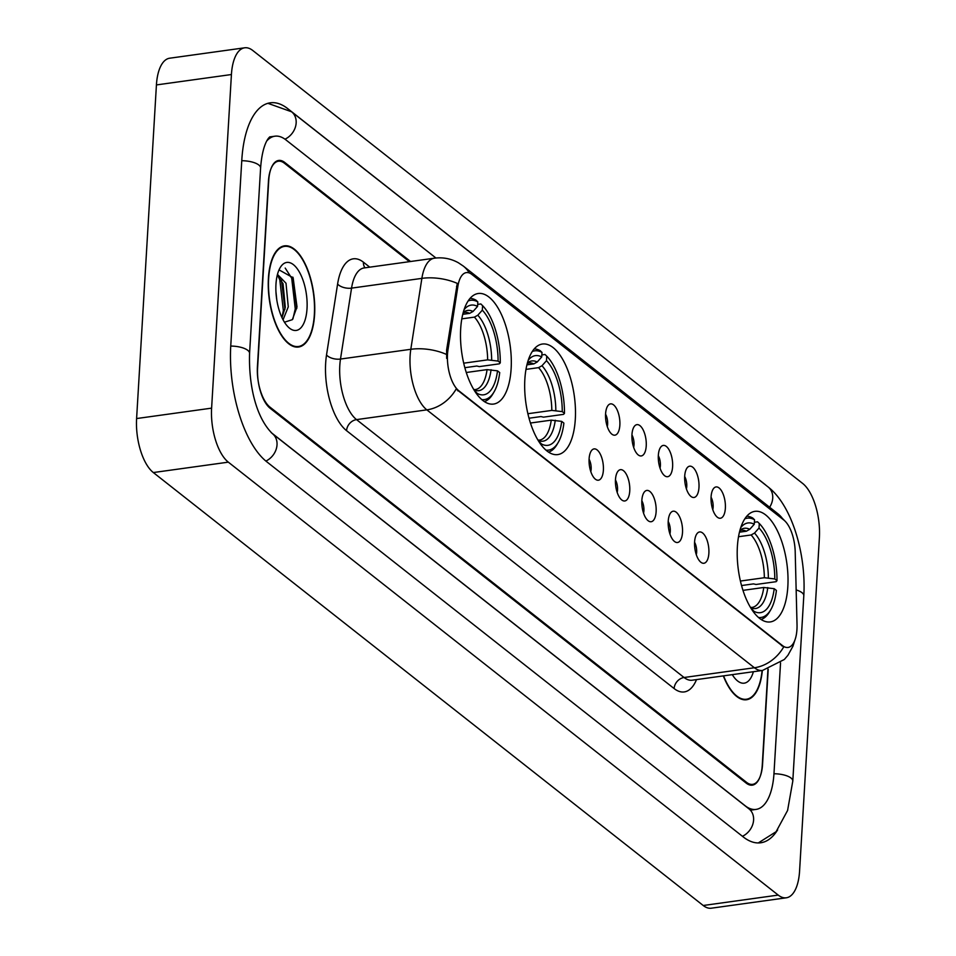 <?xml version="1.0" encoding="UTF-8"?>
<svg xmlns="http://www.w3.org/2000/svg" width="956" height="956" viewBox="0 0 956 956"><rect width="100%" height="100%" fill="white"/><g stroke="black" fill="none" stroke-linecap="round" stroke-linejoin="round"><path stroke-width="1.43" d="M575.309 419.182A55.818 24.462 82.1 0 0 542.41 344.029A55.818 24.462 82.1 0 0 524.844 379.448A55.818 24.462 82.1 0 0 557.742 454.59A55.818 24.462 82.1 0 0 575.309 419.182M511.137 368.646A55.818 24.462 82.1 0 0 478.227 293.504A55.818 24.462 82.1 0 0 460.673 328.912A55.818 24.462 82.1 0 0 493.571 404.065A55.818 24.462 82.1 0 0 511.137 368.646M787.84 586.506A55.818 24.462 82.1 0 0 754.941 511.352A55.818 24.462 82.1 0 0 737.375 546.772A55.818 24.462 82.1 0 0 770.273 621.926A55.818 24.462 82.1 0 0 787.84 586.506M711.073 496.965A15.798 6.919 -97.9 0 1 714.132 487.907A15.798 6.919 -97.9 0 1 721.947 491.563A15.798 6.919 -97.9 0 1 725.365 508.21A15.798 6.919 -97.9 0 1 718.291 517.829A15.798 6.919 -97.9 0 1 711.073 496.965M712.794 509.691A9.476 4.159 82.1 0 0 713.128 507.266A9.476 4.159 82.1 0 0 711.061 497.24M684.699 476.208A15.798 6.919 -97.9 0 1 687.758 467.149A15.798 6.919 -97.9 0 1 695.562 470.794A15.798 6.919 -97.9 0 1 698.979 487.452A15.798 6.919 -97.9 0 1 691.905 497.06A15.798 6.919 -97.9 0 1 684.699 476.208M686.408 488.922A9.476 4.159 82.1 0 0 686.755 486.496A9.476 4.159 82.1 0 0 684.687 476.482M658.326 455.438A15.798 6.919 -97.9 0 1 661.385 446.38A15.798 6.919 -97.9 0 1 669.188 450.025A15.798 6.919 -97.9 0 1 672.606 466.683A15.798 6.919 -97.9 0 1 665.531 476.303A15.798 6.919 -97.9 0 1 658.326 455.438M660.034 468.153A9.476 4.159 82.1 0 0 660.381 465.739A9.476 4.159 82.1 0 0 658.314 455.713M631.952 434.669A15.798 6.919 -97.9 0 1 635.011 425.611A15.798 6.919 -97.9 0 1 642.814 429.256A15.798 6.919 -97.9 0 1 646.232 445.914A15.798 6.919 -97.9 0 1 639.158 455.534A15.798 6.919 -97.9 0 1 631.952 434.669M633.661 447.384A9.476 4.159 82.1 0 0 634.007 444.97A9.476 4.159 82.1 0 0 631.94 434.944M605.578 413.9A15.798 6.919 -97.9 0 1 608.637 404.842A15.798 6.919 -97.9 0 1 616.441 408.499A15.798 6.919 -97.9 0 1 619.858 425.145A15.798 6.919 -97.9 0 1 612.784 434.765A15.798 6.919 -97.9 0 1 605.578 413.9M607.287 426.627A9.476 4.159 82.1 0 0 607.622 424.201A9.476 4.159 82.1 0 0 605.554 414.175M694.594 541.992A15.798 6.919 -97.9 0 1 697.653 532.934A15.798 6.919 -97.9 0 1 705.468 536.579A15.798 6.919 -97.9 0 1 708.874 553.237A15.798 6.919 -97.9 0 1 701.812 562.857A15.798 6.919 -97.9 0 1 694.594 541.992M696.303 554.707A9.476 4.159 82.1 0 0 696.649 552.293A9.476 4.159 82.1 0 0 694.582 542.267M668.22 521.223A15.798 6.919 -97.9 0 1 671.279 512.165A15.798 6.919 -97.9 0 1 679.083 515.822A15.798 6.919 -97.9 0 1 682.5 532.468A15.798 6.919 -97.9 0 1 675.426 542.088A15.798 6.919 -97.9 0 1 668.22 521.223M669.929 533.95A9.476 4.159 82.1 0 0 670.275 531.524A9.476 4.159 82.1 0 0 668.208 521.498M641.846 500.466A15.798 6.919 -97.9 0 1 644.906 491.396A15.798 6.919 -97.9 0 1 652.709 495.053A15.798 6.919 -97.9 0 1 656.127 511.711A15.798 6.919 -97.9 0 1 649.052 521.319A15.798 6.919 -97.9 0 1 641.846 500.466M643.555 513.181A9.476 4.159 82.1 0 0 643.902 510.755A9.476 4.159 82.1 0 0 641.835 500.741M615.473 479.697A15.798 6.919 -97.9 0 1 618.532 470.639A15.798 6.919 -97.9 0 1 626.335 474.284A15.798 6.919 -97.9 0 1 629.753 490.942A15.798 6.919 -97.9 0 1 622.679 500.562A15.798 6.919 -97.9 0 1 615.473 479.697M617.182 492.412A9.476 4.159 82.1 0 0 617.516 489.986A9.476 4.159 82.1 0 0 615.461 479.972M589.099 458.928A15.798 6.919 -97.9 0 1 592.158 449.87A15.798 6.919 -97.9 0 1 599.962 453.514A15.798 6.919 -97.9 0 1 603.379 470.173A15.798 6.919 -97.9 0 1 596.305 479.793A15.798 6.919 -97.9 0 1 589.099 458.928M590.808 471.643A9.476 4.159 82.1 0 0 591.143 469.229A9.476 4.159 82.1 0 0 589.075 459.203M797.029 624.686A28.429 12.464 -97.9 0 1 796.946 629.418A28.429 12.464 -97.9 0 1 788.007 647.463A28.429 12.464 -97.9 0 1 782.534 645.635L458.784 390.741A28.429 12.464 -97.9 0 1 447.97 349.872L457.9 286.214A28.429 12.464 -97.9 0 1 466.385 272.591A28.429 12.464 -97.9 0 1 471.846 274.42L783.836 520.052A28.429 12.464 -97.9 0 1 795.201 551.779L797.029 624.686M409.443 261.657L284.458 163.261A31.596 13.85 82.1 0 0 278.387 161.229A31.596 13.85 82.1 0 0 268.445 181.281L257.427 366.614A31.596 13.85 82.1 0 0 269.974 407.125L746.54 782.343A31.596 13.85 82.1 0 0 752.623 784.362A31.596 13.85 82.1 0 0 762.565 764.322L768.218 669.2M271.193 432.59L745.154 805.753A56.87 24.928 82.1 0 0 756.088 809.397A56.87 24.928 82.1 0 0 773.99 773.32L780.55 662.843M435.936 258.012L285.856 139.851A56.87 24.928 82.1 0 0 274.91 136.194A56.87 24.928 82.1 0 0 266.82 140.891M211.611 408.14A42.124 18.463 82.1 0 0 228.329 462.154L778.22 895.091A42.124 18.463 82.1 0 0 786.322 897.792A42.124 18.463 82.1 0 0 799.575 871.071L819.4 537.451A42.124 18.463 82.1 0 0 802.67 483.449L252.79 50.501A42.124 18.463 82.1 0 0 244.676 47.8A42.124 18.463 82.1 0 0 231.424 74.532L211.611 408.14L136.6 418.549A42.124 18.463 82.1 0 0 153.33 472.551L703.21 905.499A42.124 18.463 82.1 0 0 711.324 908.2L786.322 897.792M244.676 47.8L169.678 58.208A42.124 18.463 82.1 0 0 156.426 84.929L136.6 418.549M766.246 485.493A90.569 39.698 82.1 0 0 764.274 483.844L287.708 108.626A90.569 39.698 82.1 0 0 270.273 102.818A90.569 39.698 82.1 0 0 241.784 160.285L230.766 345.63A90.569 39.698 82.1 0 0 266.724 461.748L743.29 836.966A90.569 39.698 82.1 0 0 760.725 842.774A90.569 39.698 82.1 0 0 777.646 829.856M314.596 314.62A51.074 22.394 82.1 0 0 284.482 245.847A51.074 22.394 82.1 0 0 268.409 278.256A51.074 22.394 82.1 0 0 298.523 347.028A51.074 22.394 82.1 0 0 314.596 314.62M794.747 640.508L792.93 646.256L787.935 655.278L784.326 659.485L762.494 670.455A42.124 18.463 -97.9 0 1 754.392 667.754A36.854 30.15 -51.8 0 0 783.693 646.949L456.143 389.056A36.854 30.15 128.2 0 1 426.83 409.861A42.124 18.463 -97.9 0 1 410.112 355.847A42.124 18.463 -97.9 0 1 410.805 349.299L421.871 278.375A42.124 18.463 -97.9 0 1 434.43 258.192L364.117 267.943A42.124 18.463 82.1 0 0 351.557 288.126L340.491 359.05A42.124 18.463 82.1 0 0 339.798 365.598A42.124 18.463 82.1 0 0 356.528 419.612L684.078 677.505A42.124 18.463 82.1 0 0 692.18 680.206L692.144 680.218M446.655 358.404L446.607 350.051L457.267 283.382A36.854 18.762 -171.1 0 0 421.871 278.375L351.557 288.126A10.528 5.366 8.9 0 1 337.599 284.04A52.652 23.087 -97.9 0 1 363.435 262.195L369.745 267.166M723.322 675.892A51.074 22.394 82.1 0 0 746.517 699.744A51.074 22.394 82.1 0 0 762.35 670.479M410.542 261.502L284.757 162.472A31.596 13.85 82.1 0 0 278.674 160.441A31.596 13.85 82.1 0 0 268.732 180.493L257.606 367.773A31.596 13.85 82.1 0 0 270.154 408.284L746.242 783.131A31.596 13.85 82.1 0 0 752.324 785.151A31.596 13.85 82.1 0 0 762.267 765.111L767.955 669.284M723.572 675.856A50.548 22.155 82.1 0 0 746.445 699.23A50.548 22.155 82.1 0 0 762.087 670.515M732.284 674.649A34.332 15.057 82.1 0 0 736.347 679.859A34.332 15.057 82.1 0 0 753.388 671.721M268.648 278.447A50.548 22.155 82.1 0 0 298.451 346.502A50.548 22.155 82.1 0 0 314.357 314.428A50.548 22.155 82.1 0 0 284.553 246.373A50.548 22.155 82.1 0 0 268.648 278.447M275.949 291.759L276.798 299.909M277.467 274.408L286.011 283.239L288.27 306.852L283.06 319.794M277.276 275.149L283.036 283.657L285.294 307.258L281.996 317.655M307.019 308.657A34.332 15.057 82.1 0 0 298.129 270.022A34.332 15.057 82.1 0 0 280.108 267.752A34.332 15.057 82.1 0 0 275.973 284.219A34.332 15.057 82.1 0 0 288.342 327.131A34.332 15.057 82.1 0 0 307.019 308.657M284.458 322.208L292.345 319.674L297.005 306.924L293.134 277.778L279.08 269.903M285.199 268.074L291.711 278.208L295.261 308.908L292.894 318.969M277.742 275.424L279.809 279.857L283.358 310.569L281.984 317.607M292.847 277.132L296.766 308.561M281.482 280.132L284.96 309.302M739.454 532.181L746.349 531.225L749.743 529.325L754.26 524.27A45.279 19.849 82.1 0 0 740.769 527.581M754.38 522.251L757.534 521.809L759.291 523.506A50.13 21.976 82.1 0 1 776.989 580.674L774.79 578.942A45.279 19.849 82.1 0 0 759.016 528.023L754.511 533.078L751.105 534.978L738.51 536.722M740.41 581.045L764.346 577.723L774.79 578.942M776.989 580.674L776.081 581.69L756.017 584.475L753.507 583.889L741.545 585.55M744.808 518.845A50.13 21.976 82.1 0 1 754.535 519.765L752.766 518.056A52.233 22.896 82.1 0 0 746.755 516.24M754.535 519.765L754.26 524.27M759.016 528.023L759.291 523.506M761.072 619.452A52.233 22.896 82.1 0 0 769.616 611.697L770.799 609.677A50.13 21.976 82.1 0 0 776.415 590.438L774.205 588.693L763.76 587.474L742.979 590.366M758.49 617.48A50.13 21.976 82.1 0 0 770.799 609.677M753.997 612.629L754.069 611.35A45.279 19.849 82.1 0 0 774.205 588.693M751.129 608.482L754.069 611.35M526.923 364.857L533.818 363.901L537.212 362.001L541.729 356.947A45.279 19.849 82.1 0 0 528.238 360.257M541.861 354.915L545.004 354.485L546.76 356.182A50.13 21.976 82.1 0 1 564.47 413.351L562.259 411.618A45.279 19.849 82.1 0 0 546.497 360.699L541.98 365.742L538.575 367.642L525.991 369.386M527.879 413.721L551.815 410.399L562.259 411.618M564.47 413.351L563.55 414.366L543.486 417.151L540.976 416.565L529.015 418.226M532.289 351.509A50.13 21.976 82.1 0 1 542.004 352.429L540.248 350.733A52.233 22.896 82.1 0 0 534.225 348.916M542.004 352.429L541.729 356.947M546.497 360.699L546.76 356.182M548.541 452.128A52.233 22.896 82.1 0 0 557.097 444.373L558.268 442.353A50.13 21.976 82.1 0 0 563.885 423.102L561.686 421.369L551.242 420.15L530.449 423.03M545.972 450.145A50.13 21.976 82.1 0 0 558.268 442.353M541.466 445.293L541.55 444.014A45.279 19.849 82.1 0 0 561.686 421.369M538.598 441.158L541.55 444.014M462.752 314.321L469.635 313.365L473.041 311.465L477.558 306.422A45.279 19.849 82.1 0 0 464.054 309.72M477.677 304.39L480.832 303.948L482.589 305.657A50.13 21.976 82.1 0 1 500.287 362.826L498.088 361.081A45.279 19.849 82.1 0 0 482.314 310.162L477.797 315.217L474.403 317.117L461.808 318.862M463.708 363.184L487.644 359.862L498.088 361.081M500.287 362.826L499.367 363.83L479.315 366.614L476.805 366.029L464.843 367.69M468.105 300.985A50.13 21.976 82.1 0 1 477.821 301.905L476.064 300.208A52.233 22.896 82.1 0 0 470.053 298.38M477.821 301.905L477.558 306.422M482.314 310.162L482.589 305.657M484.369 401.592A52.233 22.896 82.1 0 0 492.914 393.848L494.097 391.829A50.13 21.976 82.1 0 0 499.713 372.577L497.502 370.844L487.058 369.625L466.265 372.505M481.788 399.62A50.13 21.976 82.1 0 0 494.097 391.829M477.295 394.768L477.367 393.49A45.279 19.849 82.1 0 0 497.502 370.844M474.427 390.634L477.367 393.49M457.9 286.214L456.538 286.406M447.97 349.872L446.607 350.051M458.784 390.741L457.864 390.873M782.534 645.635L781.614 645.766M265.887 461.079A16.849 13.778 -51.8 0 0 277.025 444.839A16.849 13.778 -51.8 0 0 272.448 433.689C255.049 416.625 248.644 382.866 249.576 353.397L260.594 168.065C262.637 140.998 270.13 136.672 269.939 136.792M230.743 346.06A16.849 6.286 3.4 0 1 247.759 350.326A16.849 6.286 3.4 0 1 249.576 353.397M241.749 160.716A16.849 6.286 3.4 0 1 258.777 164.982A16.849 6.286 3.4 0 1 260.594 168.065M267.895 103.32L291.58 111.78A16.849 13.778 128.2 0 1 296.157 122.942A16.849 13.778 128.2 0 1 284.972 139.194M291.58 111.78L768.146 486.998A16.849 13.778 128.2 0 1 772.723 498.148A16.849 13.778 128.2 0 1 769.628 507.242M768.146 486.998C792.01 505.377 806.278 554.408 803.805 595.755A16.849 6.286 -176.6 0 0 801.988 592.672A16.849 6.286 -176.6 0 0 796.157 589.948M758.287 842.941L776.093 831.72L787.589 810.449L792.799 781.088A16.849 6.286 -176.6 0 0 790.982 778.017A16.849 6.286 -176.6 0 0 773.966 773.751M742.442 836.297A16.849 13.778 -51.8 0 0 753.591 820.057A16.849 13.778 -51.8 0 0 749.014 808.895L272.448 433.689M153.33 472.551L228.329 462.154M156.426 84.929L231.424 74.532M703.21 905.499L778.22 895.091M346.562 430.666A10.528 8.616 128.2 0 1 356.528 419.612L426.83 409.861L754.392 667.754L684.078 677.505A10.528 8.616 128.2 0 0 674.123 688.559L346.562 430.666A52.652 23.087 -97.9 0 1 325.661 363.149A52.652 23.087 -97.9 0 1 326.522 354.975L337.599 284.04M469.336 272.95A36.854 30.15 -51.8 0 0 463.313 266.079L458.426 262.792C450.969 258.634 442.975 257.092 434.43 258.192M463.313 266.079L777.766 513.659A36.854 30.15 128.2 0 1 783.143 519.502M446.38 354.389A36.854 18.762 -171.1 0 0 410.805 349.299L340.491 359.05A10.528 5.366 8.9 0 1 326.522 354.975M696.518 679.608A52.652 23.087 -97.9 0 1 674.123 688.559M364.989 267.823A10.528 8.616 128.2 0 1 363.435 262.195M746.349 531.225A38.969 17.077 82.1 0 0 741.247 530.269L739.801 530.807M764.346 577.723A38.969 17.077 82.1 0 0 751.105 534.978M749.743 529.325A40.511 17.758 82.1 0 0 739.932 530.317M768.361 577.818A40.511 17.758 82.1 0 0 754.511 533.078M750.675 607.765A40.511 17.758 82.1 0 0 767.788 587.57M750.424 607.335L751.954 607.454A38.969 17.077 82.1 0 0 763.76 587.474M533.818 363.901A38.969 17.077 82.1 0 0 528.716 362.933L527.282 363.471M551.815 410.399A38.969 17.077 82.1 0 0 538.575 367.642M537.212 362.001A40.511 17.758 82.1 0 0 527.413 362.993M555.83 410.494A40.511 17.758 82.1 0 0 541.98 365.742M538.156 440.429A40.511 17.758 82.1 0 0 555.257 420.246M537.893 439.999L539.423 440.13A38.969 17.077 82.1 0 0 551.242 420.15M469.635 313.365A38.969 17.077 82.1 0 0 464.544 312.409L463.098 312.947M487.644 359.862A38.969 17.077 82.1 0 0 474.403 317.117M473.041 311.465A40.511 17.758 82.1 0 0 463.23 312.469M491.659 359.958A40.511 17.758 82.1 0 0 477.797 315.217M473.973 389.905A40.511 17.758 82.1 0 0 491.073 369.721M473.722 389.474L475.252 389.594A38.969 17.077 82.1 0 0 487.058 369.625M751.153 810.186L749.014 808.895M803.805 595.755L792.799 781.088M269.771 136.911L274.91 136.194M750.4 810.186L756.088 809.397M777.766 513.659L785.031 521.104M762.494 670.455L692.18 680.206M743.266 699.673L746.445 699.23M295.273 346.944L298.451 346.502M281.375 246.803L284.553 246.373"/></g></svg>
